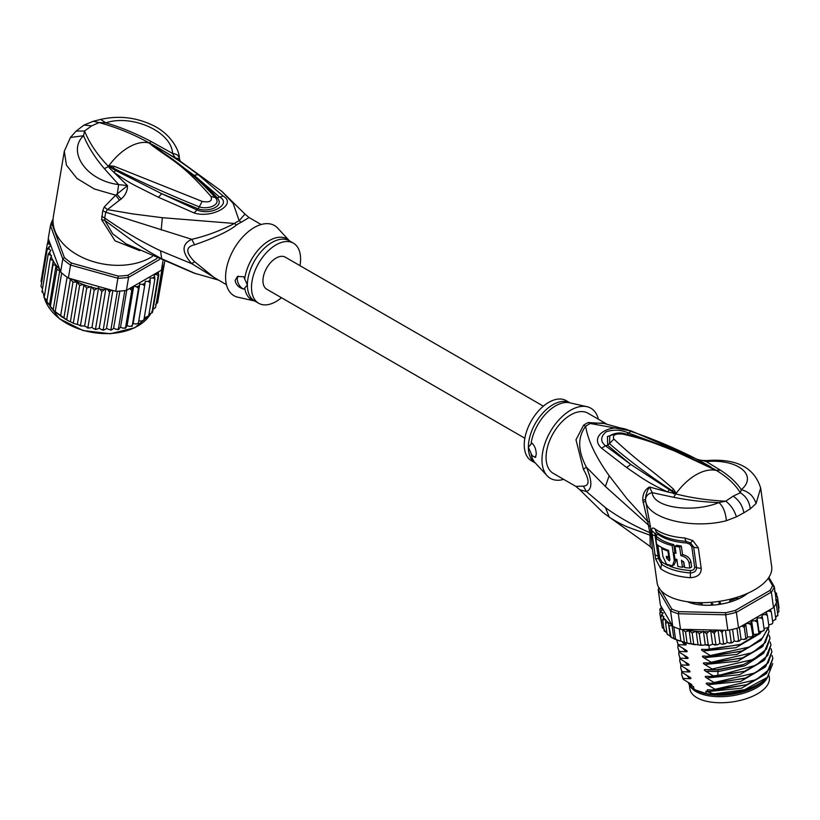<?xml version="1.0" encoding="UTF-8"?>
<svg xmlns="http://www.w3.org/2000/svg" width="820" height="820" viewBox="0 0 820 820"><rect width="100%" height="100%" fill="white"/><g stroke="black" fill="none" stroke-linecap="round" stroke-linejoin="round"><path stroke-width="1.23" d="M769.027 675.536L769.344 677.761A40.118 18.788 172 0 1 759.914 692.305A40.118 18.788 172 0 1 757.547 693.771A40.118 18.788 172 0 1 715.45 702.566A40.118 18.788 172 0 1 689.886 688.913L689.282 684.577M689.692 685.171A40.118 18.788 -8 0 0 717.018 696.631A40.118 18.788 -8 0 0 756.696 687.703A40.118 18.788 -8 0 0 759.064 686.227A40.118 18.788 -8 0 0 767.663 677.043M712.016 602.218L711.391 604.381M719.109 601.378L720.657 604.002M711.288 603.674L711.934 604.022M719.837 603.212L720.472 602.7M606.308 423.807L587.981 413.218A34.717 20.039 120 0 0 561.228 422.525A34.717 20.039 120 0 0 546.069 457.457A34.717 20.039 120 0 0 553.264 473.355L575.804 486.362L583.389 486.157C589.601 485.747 589.601 480.12 583.389 469.286L575.989 439.807L583.543 425.252A15.426 8.015 -124.5 0 0 585.664 426.256C587.858 440.319 595.689 456.812 609.168 475.723L626.972 498.744L647.728 521.561L649.819 532.662C633.675 525.671 618.905 517.338 605.498 507.693L586.392 491.518C592.337 489.304 592.337 481.186 586.392 467.144C577.741 450.774 577.495 437.142 585.664 426.256A35.014 20.213 -60 0 1 590.41 423.509L602.321 422.997L631.216 430.951L590.41 423.509A15.426 9.717 65 0 1 588.247 422.536L605.098 423.55M583.389 469.286L586.392 467.144L605.396 486.496L650.506 526.963L645.668 501.143C647.82 518.742 692.131 529.607 726.356 520.72L736.442 516.856L743.883 512.787L750.249 508.882L756.03 503.593L760.663 488.054L771.692 566.64A57.861 27.101 -8 0 1 754.677 589.734A57.861 27.101 -8 0 1 693.956 602.423A57.861 27.101 -8 0 1 657.086 582.712L652.392 549.287L650.506 526.963M698.322 547.791L692.756 540.544L690.604 542.942L693.648 547.083L696.508 567.471C696.508 570.915 694.458 572.739 690.358 572.934A56.313 26.373 172 0 1 661.514 564.18L658.48 558.584L655.077 535.685L654.975 533.553L657.076 532.569A56.313 26.373 -8 0 0 685.93 541.313L690.604 542.942L689.815 544.152L691.793 546.725A3.854 1.804 172 0 1 693.648 547.083A7.718 3.608 172 0 0 698.322 547.791L701.182 568.178C701.397 574.01 697.799 577.198 690.389 577.721A57.861 27.101 172 0 1 660.746 568.731L655.631 558.963L651.613 530.345C651.756 527.824 652.945 527.383 655.17 529.013A57.861 27.101 -8 0 0 684.813 538.002L692.756 540.544M649.614 521.848L647.728 521.561L642.767 500.2C642.644 493.978 644.868 489.581 649.45 486.988L667.644 491.99C647.205 482.273 641.701 477.896 626.654 467.533L601.603 448.212C587.253 435.082 613.391 421.265 630.754 431.381C640.809 434.61 652.689 439.12 666.404 444.911L663.124 446.029M631.216 430.951L697.348 459.333L715.962 470.342L674.306 450.877L654.954 443.405C645.432 439.94 634.649 436.834 622.636 434.077C615.123 433.421 612.212 435.102 613.903 439.12C642.685 465.78 651.182 469.122 673.548 489.222L676.213 493.302L673.589 497.299L652.238 492.666C648.159 493.568 645.904 495.864 645.494 499.564L645.668 501.143L643.105 502.537M688.534 456.842L709.228 466.785L710.96 466.939C693.71 457.406 687.97 454.403 666.404 444.911M756.03 503.593C753.805 496.336 748.885 491.692 741.28 489.683C757.957 475.846 738.861 458.728 706.184 461.527L706.604 460.584C700.352 460.399 697.307 460.01 697.461 459.395L706.184 461.527L720.483 470.219C729.769 476.215 736.708 482.693 741.28 489.683L740.306 492.758C746.077 496.305 749.388 501.686 750.249 508.882M713.513 469.091L716.495 470.495C727.412 477.117 735.345 484.528 740.306 492.758L733.141 496.172C738.861 499.995 742.448 505.53 743.883 512.787M583.389 486.157L586.392 491.518L579.863 489.817L575.804 486.362M602.628 512.254L609.26 517.123C614.949 520.874 620.883 524.093 627.054 526.799L650.004 535.183L650.26 546.54L652.402 549.318M651.5 533.881L649.819 532.662L650.004 535.183L651.88 537.346M563.688 479.372A40.498 23.38 -60 0 1 547.104 475.743A40.498 23.38 -60 0 1 541.979 459.825A40.498 23.38 -60 0 1 557.354 421.634A40.498 23.38 -60 0 1 586.976 406.699A40.498 23.38 -60 0 1 598.405 419.245M532.026 443.148L528.367 447.238A34.717 20.039 -60 0 1 528.367 446.828A34.717 20.039 -60 0 1 543.537 412.275A34.717 20.039 -60 0 1 570.054 402.876L566.159 400.621A34.717 20.039 120 0 0 539.406 409.928A34.717 20.039 120 0 0 524.246 444.86A34.717 20.039 120 0 0 531.442 460.758L535.347 463.013A34.717 20.039 -60 0 1 528.367 447.238L532.026 455.551L535.337 457.447L536.249 454.311C536.157 449.544 534.753 445.824 532.026 443.148M535.808 456.914A7.718 4.459 60 0 1 532.026 455.551M733.141 496.172L725.71 501.184C707.998 500.323 691.393 497.904 675.905 493.937L630.734 464.417L605.457 445.793C600.271 441.385 600.466 436.732 606.062 431.843C613.391 429.331 620.699 429.649 627.987 432.796L661.156 445.209M673.548 489.222L672.164 490.729L675.731 493.65L667.644 491.99L669.069 490.032M676.1 493.722L672.164 490.729C648.599 475.262 627.73 459.6 609.578 443.743L609.731 436.26C609.557 435.246 617.685 431.463 624.44 433.647L622.636 434.077M675.639 493.65L673.456 493.702M736.442 516.856C734.279 510.081 730.702 504.853 725.71 501.184L718.966 502.568C693.423 513.094 653.355 508.103 652.238 492.666L649.45 486.988C646.877 491.416 645.555 495.608 645.494 499.564L642.767 500.2M673.589 497.299C688.779 500.302 703.909 502.055 718.966 502.568C723.209 506.524 725.669 512.572 726.356 520.72M626.654 467.533L630.734 464.417L607.681 445.301L613.903 439.12M601.603 448.212L605.457 445.793L607.681 445.301L607.446 436.506L617.983 433.052M630.754 431.381L626.798 434.241M715.255 469.583L709.228 466.785M716.352 470.475L711.463 468.087M697.461 459.395L698.066 459.661M684.813 538.002L686.483 542.973L689.815 544.152M691.793 546.725L694.653 567.112C694.56 569.316 693.125 570.464 690.348 570.535L690.389 577.721M660.746 568.731L661.904 561.905L659.751 558.215L657.763 545.095M656.707 537.623L656.492 534.989L658.029 534.343A55.545 26.014 172 0 0 686.483 542.973M675.014 546.222L676.684 545.259A55.545 26.014 -8 0 0 681.348 546.038L679.626 547.032A57.861 27.101 172 0 1 675.014 546.222L676.008 553.316A57.861 27.101 172 0 1 674.081 552.885L674.932 558.963A57.861 27.101 -8 0 0 676.859 559.383L677.853 566.476A57.861 27.101 -8 0 0 682.476 567.276L681.481 560.193L683.921 562.499L684.628 567.563A57.861 27.101 -8 0 0 689.825 568.045L689.118 562.981C688.103 559.076 685.335 556.616 680.836 555.601L682.547 554.607L681.348 546.038M689.825 568.045L691.639 566.989L690.932 561.925C690.03 558.133 687.232 555.693 682.547 554.607M682.476 567.276L684.187 566.292L683.521 561.505M674.081 552.885L675.741 551.932A55.545 26.014 -8 0 0 675.813 551.942M662.652 547.986L661.791 548.488L662.929 556.585L666.516 564.15L672.41 565.831L674.05 564.888L676.008 561.013L675.854 559.168M674.901 552.413L673.804 544.613L672.154 545.577A57.861 27.101 172 0 1 655.785 538.166L657.496 537.172A55.545 26.014 -8 0 0 673.804 544.613M668.618 550.681L667.88 551.101L668.741 557.18A57.861 27.101 -8 0 1 666.332 556.268L666.609 558.297L668.197 556.985M668.249 557.344L669.878 559.875M679.626 547.032L680.836 555.601M672.154 545.577L674.286 560.757L675.936 559.804M672.41 565.831L674.286 560.757M667.88 551.101A57.861 27.101 172 0 1 661.791 548.488M669.468 556.749L668.741 557.18M655.785 538.166L656.635 544.244A57.861 27.101 -8 0 0 668.577 550.374L669.878 559.824L669.376 560.9L666.609 558.297M661.125 590.697L671.764 609.004A57.861 27.101 -8 0 0 678.857 611.659L725.556 612.694A57.861 27.101 -8 0 0 735.345 610.418L769.857 590.492A57.861 27.101 -8 0 0 772.553 585.562L768.278 578.223M747.686 593.29A38.191 17.886 172 0 1 742.664 596.745A38.191 17.886 172 0 1 687.416 601.726M661.555 607.118L659.833 609.393L661.084 608.614L662.816 609.301L660.387 605.119L658.214 589.59L670.555 610.849L671.764 609.004M753.549 634.475L751.663 620.976L754.882 620.801L757.157 622.042L758.92 633.194L757.895 634.024L753.549 634.475L753.037 636.053L752.514 635.726L751.704 636.863L747.532 637.017L746.6 638.595L745.81 638.268L744.047 639.457L741.034 639.21L739.712 640.768L738.666 640.42L737.026 641.486L734.187 641.035L732.485 642.542L731.204 642.162L729.708 643.095L727.104 642.449L725.064 643.874L723.547 643.444L722.235 644.264L719.909 643.433L717.551 644.756L712.611 644.335L709.423 645.371L708.193 644.582L702.299 645.268L700.762 644.418L699.685 645.125L684.444 642.706L682.619 629.719L680.497 629.278A59.399 27.818 172 0 1 679.226 628.889A59.399 27.818 -8 0 1 673.814 626.87A59.399 27.818 172 0 1 672.738 626.377L670.555 610.849A59.399 27.818 -8 0 0 678.314 613.749L678.857 611.659M680.497 629.278L678.314 613.749L725.669 614.805L725.556 612.694M738.543 627.833L736.36 612.314L771.364 592.101L773.537 607.63L738.543 627.833A59.399 27.818 172 0 1 736.954 628.274A59.399 27.818 172 0 1 729.492 630.006A59.399 27.818 172 0 1 727.842 630.324L725.669 614.805A59.399 27.818 -8 0 0 736.36 612.314L735.345 610.418M773.537 607.63A59.399 27.818 172 0 0 774.111 606.82A59.399 27.818 172 0 0 776.171 603.059A59.399 27.818 172 0 0 776.489 602.239L774.305 586.72L768.873 577.362M769.857 590.492L771.364 592.101A59.399 27.818 -8 0 0 774.305 586.72L772.553 585.562M658.942 587.837A59.399 27.818 -8 0 0 658.214 589.59L659.587 588.043M739.712 640.768L738.666 640.42L736.954 628.274M741.034 639.21L739.373 627.361M734.187 641.035L732.547 629.36M739.271 641.086L737.026 641.486M732.485 642.542L731.204 642.162L729.492 630.006M727.104 642.449L725.403 630.272M731.942 642.839L729.708 643.095M727.842 630.324L723.373 630.231L722.03 632.64L723.547 643.444M725.064 643.874L722.235 644.264M719.909 643.433L718.043 630.108M723.373 630.231L718.525 630.119L720.339 630.764L722.03 632.64M718.525 630.119L715.655 631.256L714.322 633.46L715.839 644.253M717.551 644.756L714.364 644.991M712.611 644.335L710.725 630.836L714.322 633.46M710.725 630.836L708.552 631.656L706.686 633.788L708.193 644.582M709.423 645.371L706.389 645.186M705.261 644.766L703.365 631.267L706.686 633.788M703.365 631.267L699.245 633.614L700.762 644.418M698.025 644.674L696.129 631.174L699.245 633.614M696.129 631.174L692.152 632.968L693.659 643.761M691.045 644.028L689.159 630.611L692.152 632.968M682.619 629.719L685.499 631.83L689.159 630.611M685.499 631.83L687.016 642.634M684.444 642.706L680.928 641.045C679.288 641.076 677.484 640.399 675.526 639.016L672.502 638.052L667.07 633.829L665.553 623.026L668.351 622.657L670.873 636.597L670.237 636.146L668.351 622.657M679.226 628.889L680.928 641.045M673.814 626.87L675.526 639.016L673.886 638.739L672.041 625.588L672.738 626.377M764.137 630.057L762.262 631.267L759.012 631.636L757.116 618.136L760.365 617.757L762.651 618.874L761.913 615.051L765.132 614.477L767.397 615.461L768.904 626.265L768.33 627.423L764.004 628.52M766.659 611.607L769.088 611.013L771.302 611.874L772.819 622.677L772.378 623.753L768.74 625.066M774.111 606.82L775.822 618.967L775.013 619.551L775.822 618.967L775.74 619.623M775.822 618.967L772.635 621.375M776.171 603.059L777.872 615.215L776.837 615.892L777.872 615.215L777.831 615.748M777.872 615.215L775.617 617.521M775.587 600.107L777.421 600.66L778.938 611.464L777.483 613.606M779 607.815L778.61 609.147M753.037 636.053L751.007 624.922L751.663 620.976M746.6 638.595L745.81 638.268L744.293 627.464L745.431 623.866M746.272 638.923L744.047 639.457M661.894 624.983L659.772 613.053L661.227 612.284L663.216 612.96L660.715 616.609L662.488 615.933L663.81 616.384L662.652 619.941L665.727 619.592L665.553 623.026M660.715 616.609L662.304 627.679L664.384 629.432M664.323 631.195L665.163 630.775L664.169 630.744L666.937 632.876M762.651 618.874L764.168 629.668M758.92 633.194L759.012 631.636M757.157 622.042L757.116 618.136M747.532 637.017L745.667 623.723M746.026 623.518L748.783 623.548L751.007 624.922M741.844 625.937L744.293 627.464M771.302 611.874L770.236 609.537M775.689 596.591L777.483 596.991L775.464 594.961M767.397 615.461L766.054 611.956M717.715 630.098L684.3 629.36A57.861 27.101 -8 0 0 695.637 631.226M665.625 620.166A57.861 27.101 -8 0 0 671.744 624.666L663.031 609.66L661.043 610.849L659.772 613.053M662.652 619.941L664.169 630.744M669.356 625.803L672.041 625.588M659.823 609.075L660.151 611.71M671.744 624.666L672.359 625.906M660.961 606.093L661.135 607.333M777.421 600.66L775.792 598.743M775.146 593.208L776.53 593.454L774.346 591.364M776.458 593.178L776.868 595.863M777.483 596.991L779 607.794M683.203 642.367L685.582 643.761M684.854 643.3C686.606 644.428 686.688 644.981 685.089 644.981L678.284 644.643L678.406 645.504L686.535 650.506M685.807 650.045C687.56 651.172 687.642 651.736 686.043 651.736L679.226 651.398L679.349 652.259L687.478 657.261M686.75 656.799C688.503 657.927 688.585 658.48 686.986 658.48L680.18 658.152L680.293 659.003L688.421 664.005M687.693 663.544C689.456 664.671 689.528 665.235 687.939 665.235L681.123 664.897L681.246 665.758L689.374 670.76M688.646 670.299C690.399 671.426 690.481 671.99 688.882 671.98L682.076 671.652L682.189 672.502L690.317 677.505M689.589 677.053C691.352 678.171 691.424 678.734 689.825 678.734L683.019 678.396L683.142 679.257L691.27 684.259M690.543 683.798C692.295 684.925 692.377 685.489 690.778 685.479L693.566 686.606L693.904 688.974L695.801 690.081L706.225 693.576L705.897 691.209L712.026 693.505L708.572 691.506C706.799 690.348 706.717 689.794 708.336 689.815L715.143 690.153L746.456 684.782L766.679 673.261L772.86 658.429L769.211 669.499L756.101 679.698L715.019 689.292L715.143 690.153M715.019 689.292L707.619 684.751C705.856 683.603 705.774 683.039 707.383 683.07L714.199 683.409L745.534 678.027L765.747 666.496L771.917 651.674L768.268 662.745L755.312 672.861L714.076 682.547L714.199 683.409M714.076 682.547L706.676 678.007C704.903 676.848 704.821 676.295 706.44 676.316L713.246 676.654L744.57 671.283L764.804 659.741L770.964 644.93L767.756 655.426L756.009 665.204L717.869 675.659L713.133 675.793L713.246 676.654M713.133 675.793L705.733 671.252C703.96 670.104 703.878 669.54 705.497 669.571L717.039 669.776L743.648 664.528L763.809 653.027L770.021 638.175L766.382 649.225L753.375 659.382L712.18 669.048L712.303 669.899M712.18 669.048L704.78 664.497C703.006 663.349 702.935 662.785 704.544 662.816L711.35 663.154L742.694 657.773L762.928 646.221L769.068 631.431L765.398 642.521L752.35 652.669L711.237 662.293L711.35 663.154M711.237 662.293L703.837 657.753C702.063 656.605 701.981 656.041 703.601 656.072L710.407 656.4L741.751 651.018L760.95 640.42L768.883 626.972M768.166 627.536L762.59 637.888L749.121 647.072L710.284 655.549L710.407 656.4M710.284 655.549L702.883 650.998C701.11 649.85 701.038 649.286 702.648 649.317L709.464 649.655L740.808 644.274L762.487 631.226M708.859 645.371L709.464 649.655M772.05 655.539L772.86 658.429M771.107 648.784L771.917 651.674M769.211 635.285L770.021 638.175M770.164 642.039L770.964 644.93M768.268 628.53L769.068 631.431M764.107 629.247L764.711 628.397M683.019 678.396L681.656 674.665L681.727 671.652M686.77 675.424L689.825 678.734M681.123 664.897L679.759 661.166L679.831 658.152M684.874 661.924L687.939 665.235M707.619 684.751L740.634 681.441L764.978 667.203M772.758 663.646L767.356 677.351L744.683 689.702L714.763 693.751L712.026 693.505M708.572 691.506L741.577 688.185L765.931 673.958M690.46 685.448L689.425 684.3L690.778 685.479M682.076 671.652L680.713 667.921L680.774 664.907M685.817 668.679L688.882 671.98M706.676 678.007L739.681 674.686L764.035 660.459M705.733 671.252L718.248 671.549L744.806 665.83L763.092 653.704M681.656 674.665L683.142 679.257M679.759 661.166L681.246 665.758M680.713 667.921L682.189 672.502M680.18 658.152L678.816 654.422L680.293 659.003M678.816 654.422L678.878 651.408M679.226 651.398L677.863 647.667L679.349 652.259M677.863 647.667L677.935 644.653M678.284 644.643L676.92 640.912L678.406 645.504M676.92 640.912L676.848 640.164M711.083 690.071L746.456 684.782M710.386 683.337L744.293 678.468M709.187 676.572L744.57 671.283M708.49 669.837L718.012 669.858L742.377 664.969M689.425 684.3L688.134 682.435M767.356 677.351L766.546 678.16A43.972 20.592 172 0 1 714.763 693.751M707.537 663.083L741.444 658.214M706.584 656.338L740.511 651.459M705.651 649.583L739.568 644.704M704.78 664.497L737.795 661.186L762.139 646.949M703.837 657.753L736.842 654.432L761.196 640.205M702.883 650.998L735.899 647.687L760.242 633.45M683.921 655.18L686.986 658.48M682.978 648.425L686.043 651.736M682.312 642.111L685.089 644.981M706.225 693.576A41.082 19.239 -8 0 0 757.034 685.592A41.082 19.239 -8 0 0 764.342 680.149A41.082 19.239 -8 0 0 764.435 680.057M688.318 682.742A41.082 19.239 -8 0 0 693.904 688.974M764.342 680.149L763.471 681.02A39.924 18.696 172 0 1 756.378 686.299A39.924 18.696 172 0 1 696.426 690.43A39.924 18.696 172 0 1 696.149 690.276M744.703 594.561L744.98 595.105A37.412 17.527 172 0 1 739.035 598.538L737.703 598.457A1.548 0.717 172 0 0 735.612 598.518A34.717 16.256 -8 0 1 730.487 600.466A1.548 0.717 -8 0 0 729.605 601.265A1.548 0.717 -8 0 0 729.708 601.48L729.431 602.167A37.412 17.527 172 0 1 721.354 604.053L720.431 603.643A1.548 0.717 172 0 0 718.791 603.182M712.908 603.807A1.548 0.717 -8 0 0 711.247 604.606L710.315 605.211A37.412 17.527 172 0 1 702.268 605.037L701.899 604.924M702.268 605.037L702.135 604.053A1.548 0.717 172 0 0 701.264 603.54A34.717 16.256 -8 0 1 696.19 602.679A1.548 0.717 -8 0 0 694.089 603.059L692.756 603.418A37.412 17.527 172 0 1 688.205 601.829M702.135 604.053A1.548 0.717 172 0 1 702.012 604.401L701.848 604.596M681.676 629.668L684.3 629.36M524.861 438.249L266.787 289.245A18.511 10.691 -60 0 1 262.943 280.768A18.511 10.691 -60 0 1 271.031 262.133A18.511 10.691 -60 0 1 285.298 257.183L543.373 406.177M60.608 272.004L59.737 270.723L56.846 269.503L56.026 265.69L53.044 264.604L53.269 260.637L46.791 301.934L54.222 310.975L67.988 320.63L74.343 323.623L80.493 325.396L79.561 325.601L84.614 326.155L87.924 327.467L94.177 290.136L91.235 286.559L86.746 288.056L83.507 284.591A57.861 38.704 -170.5 0 1 72.17 279.128L68.367 278.062A59.399 39.729 9.5 0 1 67.096 277.201A59.399 39.729 9.5 0 1 64.298 275.141A59.399 39.729 9.5 0 1 61.684 272.978A59.399 39.729 9.5 0 1 60.608 272.004L62.791 258.997L64.37 257.511L52.193 224.557L50.44 225.582A59.399 39.729 -170.5 0 1 53.074 219.145M156.927 258.515L127.951 275.243A57.861 38.704 -170.5 0 1 118.162 276.073L71.463 263.046L70.54 265.055A59.399 39.729 -170.5 0 1 66.481 262.133A59.399 39.729 -170.5 0 1 62.791 258.997L50.44 225.582L48.257 238.589L59.614 269.319A57.861 38.704 -170.5 0 1 53.259 260.975M71.463 263.046A57.861 38.704 -170.5 0 1 64.37 257.511M127.951 275.243L128.596 277.355A59.399 39.729 -170.5 0 1 117.895 278.257L118.162 276.073M159.387 259.581L128.596 277.355L126.413 290.362L161.417 270.159L162.934 261.088M52.193 224.557A57.861 38.704 -170.5 0 1 53.054 221.974M72.17 279.128L115.712 291.274L117.895 278.257L70.54 265.055L68.367 278.062M115.712 291.274A59.399 39.729 9.5 0 0 117.362 291.223A59.399 39.729 9.5 0 0 124.835 290.587A59.399 39.729 9.5 0 0 126.413 290.362M164.595 261.785L164.359 263.189A59.399 39.729 9.5 0 1 164.041 264.276A59.399 39.729 9.5 0 1 161.991 269.134A59.399 39.729 9.5 0 1 161.417 270.159M60.26 271.512L59.614 269.319M111.397 290.065L109.521 292.299L108.045 290.024L105.882 288.548L101.813 291.551L98.595 287.758L94.177 290.136M144.289 317.627L148.635 316.305L154.888 278.974L152.899 277.939L150.091 278.072L150.142 282.674L148.123 281.434L145.253 281.311L144.648 285.842L142.629 284.417L139.759 284.027L138.498 288.435L136.51 286.815L133.691 286.18L131.784 290.413L129.611 288.517M154.888 278.974L154.57 276.422A57.861 38.704 -170.5 0 1 152.899 277.939M148.994 314.121L151.946 312.871L158.198 275.54L156.435 274.495L153.934 274.608L154.57 276.422M158.219 272.004L158.793 274.813L152.54 312.154L151.669 311.784L152.54 312.154A59.399 39.729 9.5 0 1 151.946 312.871L152.428 312.461M44.465 296.153L50.153 259.489L51.527 255.543L48.206 254.241L50.86 250.489L49.108 249.116L47.263 248.952L50.799 245.528L48.944 243.868L47.324 243.724L49.384 241.644M50.153 259.489L52.921 260.37A57.861 38.704 -170.5 0 1 51.096 256.558M55.247 311.446L61.684 272.978M60.659 315.669L67.096 277.201M66.738 319.441L72.99 282.111L70.417 279.066L63.857 318.232M70.417 279.066L69.444 278.687M73.39 322.701L79.642 285.37L77.018 282.09L70.407 321.614M77.018 282.09L72.99 282.111M56.026 265.69L49.415 305.224M47.181 302.898L46.699 302.18L53.044 264.604M51.629 308.402L50.266 306.885L56.846 269.503M59.737 270.723L53.177 309.888M79.642 285.37L83.507 284.591M158.332 298.347L164.666 261.816M105.882 288.548L99.251 328.143L101.413 329.619L103.269 329.63L109.521 292.299M102.592 330.101L103.607 330.152L102.592 330.101M103.269 329.63L104.57 329.784L106.498 328.523L111.182 330.163M112.873 290.475L106.498 328.523M110.925 329.691L112.002 329.702L110.925 329.691L117.362 291.223M112.002 329.702L113.631 328.246L116.204 329.343L118.387 329.056L124.835 290.587M119.853 291.09L113.631 328.246M118.551 329.496L117.67 329.609L120.53 327.323L123.246 328.195L125.532 327.744L131.784 290.413M118.387 329.056L119.218 328.943M126.751 290.167L120.53 327.323M125.603 328.154L124.835 328.338L127.059 325.776L129.878 326.411L132.245 325.776L138.498 288.435M125.532 327.744L126.095 327.529M133.691 286.18L127.059 325.776M132.235 326.165L131.6 326.391L133.127 323.623L135.997 324.013L138.395 323.172L144.648 285.842M139.759 284.027L133.127 323.623M138.775 320.907L141.491 321.03L143.889 320.005L150.142 282.674M148.635 316.305L147.948 316.018L148.492 316.674M153.012 309.304L155.544 307.603L161.991 269.134M155.564 304.548L157.594 302.744L164.041 264.276M47.652 243.027L48.349 238.845M41.061 281.106L41.615 282.674M41.072 281.055L47.324 243.724M81.221 326.155L80.493 325.396L86.746 288.056M83.999 284.642L77.367 324.238M91.235 286.559L84.614 326.155M87.135 327.805L88.447 328.113L87.135 327.805M87.924 327.467L89.79 327.99L91.963 327.354L93.716 328.728L95.561 328.892L101.813 291.551M98.595 287.758L91.963 327.354M94.874 329.302L95.971 329.466L94.874 329.302M95.561 328.892L97.057 329.199L99.251 328.143M42.476 288.712L41.01 286.293L47.263 248.952M41.974 291.899L48.206 254.241M42.968 291.428L41.953 291.571L44.259 294.646M43.921 297.147L46.637 300.233M281.465 297.721A34.717 20.039 -60 0 1 258.679 303.277A34.717 20.039 -60 0 1 251.494 287.389A34.717 20.039 -60 0 1 266.643 252.447A34.717 20.039 -60 0 1 293.396 243.15A34.717 20.039 -60 0 1 300.591 259.038A34.717 20.039 -60 0 1 299.976 265.659M243.714 289.101C238.804 287.697 235.945 284.817 235.125 280.46L237.41 276.535L243.714 276.688L247.384 285.011L243.714 289.101A7.718 4.459 60 0 1 237.308 279.2A7.718 4.459 60 0 1 238.333 276.104M108.947 166.214L113.375 168.11L108.875 165.742L114.185 166.286L113.375 168.11C139.841 181.558 168.459 194.463 199.229 206.835L202.212 201.423C209.715 202.735 212.626 201.054 210.935 196.39L215.26 197.579C222.015 204.57 208.034 209.992 199.229 206.835L198.081 208.823C208.557 212.657 224.998 206.117 217.156 197.804C211.55 191.265 203.862 183.762 194.104 175.296L219.381 196.882C232.572 203.821 210.883 216.347 196.851 209.889L161.714 193.694L198.081 208.823L194.084 212.933L158.434 197.282L161.714 193.694L115.61 170.498L108.722 166.286L110.351 167.464L109.583 168.141L108.363 166.409L108.875 165.742A50.143 28.956 -60 0 1 128.75 147.231A50.143 28.956 -60 0 1 148.625 142.793L152.674 145.468L148.933 142.813L151.382 144.033L194.104 175.296L198.184 174.639L223.235 196.103L217.156 197.804L215.26 197.579M149.127 143.018L169.074 156.753C185.986 168.5 201.361 182.081 215.188 197.487M114.185 166.286L202.212 201.423M151.29 144.904C173.655 161.54 182.153 163.621 210.935 196.39M289.491 240.895L277.734 228.155A40.498 23.38 120 0 0 245.651 234.007A40.498 23.38 120 0 0 225.582 277.15A40.498 23.38 120 0 0 237.872 297.209L254.774 301.022M148.738 142.762L148.933 142.813C133.445 134.193 116.85 127.448 99.128 122.58L91.707 125.839L84.532 131.005C89.493 143.233 97.426 154.98 108.342 166.255L108.486 166.009M226.433 284.653L214.317 277.662L194.576 261.683L191.788 263.702L160.546 250.838C140.794 241.305 122.18 230.338 104.693 217.946L105.77 212.216L191.788 239.317C181.507 244.032 181.507 252.16 191.788 263.702L217.802 279.671M91.707 125.839L83.988 125.081L76.117 131.087L84.532 131.005L83.558 135.72C66.881 151.362 85.977 180.523 118.654 184.602L117.188 194.545L121.175 199.055C125.388 195.344 127.489 190.875 127.5 185.638L118.654 184.602L104.355 168.653C95.069 157.809 88.129 146.831 83.558 135.72L70.428 137.483L64.308 151.218L66.42 165.148L76.977 178.463L94.331 188.989L115.692 195.17L104.232 206.978L102.746 210.719L101.649 219.678L104.816 220.426L135.464 243.12C146.144 249.977 148.256 251.402 161.663 258.73L195.703 273.675M218.53 280.091L193.643 272.957L126.013 243.806L112.719 233.854L104.816 220.426L104.693 217.946L101.67 216.439M101.649 219.678L115.087 240.865L139.779 250.653M102.746 210.719L105.77 212.216L107.42 209.612L133.332 213.989L162.35 217.7L234.428 223.47C220.129 230.82 205.912 236.098 191.788 239.317L194.576 244.801C185.546 246.84 185.546 252.468 194.576 261.683M149.199 143.018L151.249 141.583C136.059 133.537 120.929 127.295 105.872 122.836L99.128 122.58L93.213 121.288L100.635 119.433C118.685 115.333 136.089 117.301 152.838 125.327C170.591 133.66 179.693 150.583 179.324 158.321L180.287 161.294L175.388 157.993L172.6 153.463C176.679 153.893 178.934 155.626 179.344 158.66L175.388 157.993L157.194 147.231C177.632 159.418 183.137 163.395 198.184 174.639M151.249 141.583L172.6 153.463C171.482 131.159 131.415 114.113 105.872 122.836L100.635 119.433M64.308 151.218L53.382 216.439A57.861 38.704 9.5 0 0 85.352 258.772A57.861 38.704 9.5 0 0 150.747 257.459A57.861 38.704 9.5 0 0 152.356 256.486M104.232 206.978L107.42 209.612L119.484 200.223L115.692 195.17L127.5 185.638L109.583 168.141M151.382 144.033L157.194 147.231L155.769 147.241M261.149 224.526L249.034 217.536L241.295 222.22A15.426 9.717 65 0 1 239.173 220.723A35.014 20.213 120 0 0 234.428 223.47A15.426 8.015 -124.5 0 0 236.59 224.936C229.057 231.086 215.055 237.708 194.576 244.801M115.61 170.498L113.888 172.302C121.442 177.653 128.463 182.05 134.972 185.484L158.434 197.282M223.235 196.103C237.585 204.61 211.447 218.827 194.084 212.933M121.175 199.055L119.484 200.223M249.034 217.536L244.975 214.082L239.173 220.723L233.136 203.37L221.789 191.306L178.145 159.674M605.396 486.496L609.168 475.723M716.085 470.301L720.483 470.219M583.543 425.252A34.717 20.039 -60 0 1 588.258 422.536M605.498 507.693L609.26 517.123M586.976 406.699L569.756 402.815A35.178 20.305 120 0 0 531.011 444.132M531.011 453.398A35.178 20.305 120 0 0 535.132 462.777L547.104 475.743M715.891 470.239L715.962 470.342A50.143 28.956 120 0 0 696.088 474.78A50.143 28.956 120 0 0 676.213 493.302L675.711 493.435M694.653 567.112L696.508 567.471A7.718 3.608 -8 0 0 701.182 568.178M655.631 558.963L659.751 558.215M654.688 554.289A7.718 3.608 -8 0 0 657.927 555.95A3.854 1.804 172 0 1 659.372 556.575M651.838 534.025A7.718 3.608 -8 0 0 655.077 535.685A3.854 1.804 -8 0 1 656.523 536.311M651.613 530.345L656.492 534.989M655.17 529.013A7.718 6.16 126.7 0 0 657.076 532.569A3.854 3.085 -53.3 0 1 658.009 534.199L658.029 534.343M661.904 561.905A55.545 26.014 -8 0 0 668.259 565.554M669.643 566.138A55.545 26.014 -8 0 0 690.348 570.535M690.932 561.925L689.118 562.981M769.088 611.013A57.861 27.101 -8 0 0 770.359 609.67M775.833 596.519A57.861 27.101 -8 0 0 775.638 595.023M748.783 623.548A57.861 27.101 -8 0 0 751.14 622.554M754.882 620.801A57.861 27.101 -8 0 0 757.024 619.694M760.365 617.757A57.861 27.101 -8 0 0 762.241 616.548M765.132 614.477A57.861 27.101 -8 0 0 766.72 613.196M742.161 625.957A57.861 27.101 -8 0 0 744.703 625.096M720.339 630.764A57.861 27.101 -8 0 0 723.168 630.375M696.477 631.308A57.861 27.101 -8 0 0 701.807 631.625M704.493 631.687A57.861 27.101 -8 0 0 708.552 631.656M712.467 631.482A57.861 27.101 -8 0 0 715.655 631.256M661.289 607.251A57.861 27.101 -8 0 0 661.084 608.614M661.043 610.849A57.861 27.101 -8 0 0 661.227 612.284M661.75 614.211A57.861 27.101 -8 0 0 662.488 615.933M663.267 617.275A57.861 27.101 -8 0 0 664.825 619.315M717.869 675.659L718.012 669.858L717.039 669.776M744.642 595.33L744.55 594.623M744.857 594.602L744.929 595.135M729.79 602.003L729.708 601.48M702.012 604.401L702.094 605.006M44.423 298.09A55.934 37.412 9.5 0 0 59.276 318.406A55.934 37.412 9.5 0 0 59.563 318.631A55.934 37.412 9.5 0 0 150.552 313.978L134.828 327.733L110.362 333.74L83.097 330.552L59.347 318.703L44.352 297.998M111.202 290.188A57.861 38.704 -170.5 0 1 108.045 290.024M132.727 287.933A57.861 38.704 -170.5 0 1 129.878 288.599M139.154 285.883A57.861 38.704 -170.5 0 1 136.51 286.815M145.017 283.228A57.861 38.704 -170.5 0 1 142.629 284.417M150.224 280.03A57.861 38.704 -170.5 0 1 148.123 281.434M158.301 272.189A57.861 38.704 -170.5 0 1 156.435 274.495M158.793 274.813A59.399 39.729 -170.5 0 1 158.198 275.54M48.944 243.868A57.861 38.704 -170.5 0 1 49.179 241.746M89.687 286.692A57.861 38.704 -170.5 0 1 84.347 284.919M96.422 288.394A57.861 38.704 -170.5 0 1 92.373 287.441M103.689 289.603A57.861 38.704 -170.5 0 1 100.347 289.132M49.108 249.116A57.861 38.704 -170.5 0 1 48.913 246.82M50.399 254.661A57.861 38.704 -170.5 0 1 49.6 251.832M43.562 294.103A55.934 37.412 9.5 0 0 43.972 296.358M293.396 243.15L289.286 240.772A34.717 20.039 120 0 0 262.533 250.069A34.717 20.039 120 0 0 247.384 285.011A34.717 20.039 120 0 0 247.384 285.411A34.717 20.039 120 0 0 254.569 300.899L258.679 303.277M244.729 278.851A35.178 20.305 -60 0 1 263.599 244.637A35.178 20.305 -60 0 1 289.481 240.885M254.764 301.012A35.178 20.305 -60 0 1 244.729 288.117M104.355 168.653L108.752 166.368M160.546 250.838L161.663 258.73M241.295 222.22A34.717 20.039 120 0 0 236.59 224.936M161.191 230L162.35 217.7M706.604 460.584C736.319 458.257 754.338 467.41 760.663 488.054M650.26 546.54L603.048 512.592L579.863 489.817M713.133 468.907L686.237 455.776C666.588 446.531 645.986 439.151 624.44 433.647M763.471 630.857L764.23 630.365M758.859 633.522L757.895 634.024M752.842 636.392L751.704 636.863M702.299 645.268L699.685 645.125M674.604 639.149L689.374 643.813M672.502 638.052L670.78 637.017M667.777 634.813L667.224 634.332M695.534 644.735L692.172 644.284M745.534 678.027L743.945 678.591M708.787 669.858L708.213 669.817M743.648 664.518L742.069 665.082M742.694 657.773L741.116 658.337M707.865 663.103L707.291 663.072M741.751 651.018L740.173 651.582M706.912 656.348L706.338 656.318M740.808 644.274L739.22 644.827M705.958 649.604L705.395 649.563M707.66 663.093L708.244 663.124M706.707 656.338L707.311 656.379M705.764 649.594L706.379 649.624M744.047 594.818L744.17 595.648M729.605 601.265L729.708 602.054M696.426 690.43L695.801 690.081M54.222 310.975L62.545 317.422M74.343 323.623L72.201 322.69M67.988 320.63L64.893 318.888M43.962 296.44L43.542 294.083M76.117 131.087L70.428 137.483M93.213 121.288L83.988 125.081M221.789 191.306L244.975 214.082"/></g></svg>
